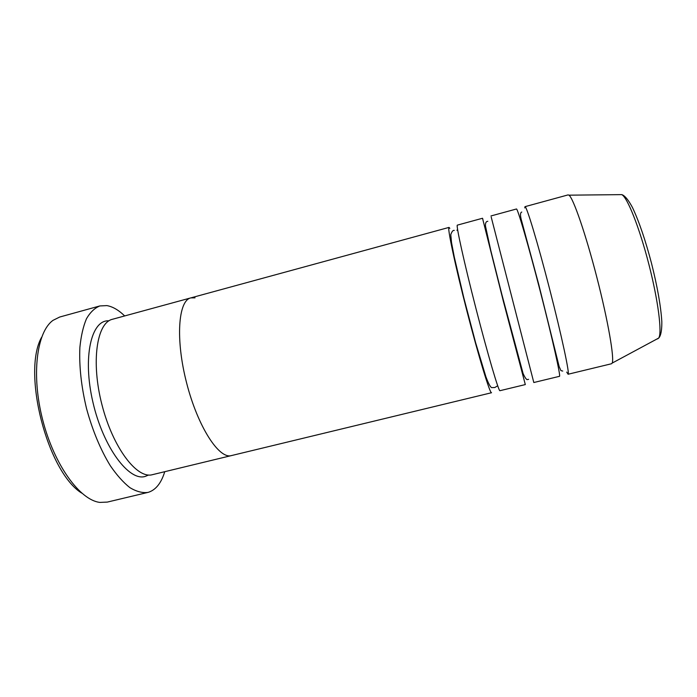 <?xml version="1.0" encoding="UTF-8"?>
<svg xmlns="http://www.w3.org/2000/svg" width="697" height="697" viewBox="0 0 697 697"><rect width="100%" height="100%" fill="white"/><g stroke="black" fill="none" stroke-linecap="round" stroke-linejoin="round"><path stroke-width="1.05" d="M231.683 455.516L152.382 474.683C137.074 479.214 112.958 447.875 101.971 404.809C90.81 361.795 96.813 322.711 112.409 319.287L190.812 297.889L195.021 297.837M164.745 471.695C161.364 482.777 156.084 489.582 148.905 492.126L147.808 492.439C142.31 493.11 136.359 491.524 129.947 487.691C123.395 482.533 116.861 475.232 110.353 465.788C100.586 449.826 92.657 430.816 86.585 408.773C81.27 386.53 79.031 366.056 79.885 347.359C81.035 335.945 83.231 326.405 86.48 318.721C90.244 312.273 94.696 308.013 99.837 305.948L106.868 305.6C112.679 306.602 118.612 310.052 124.676 315.941M231.387 455.594C219.137 459.41 197.817 426.791 186.639 383.036C175.313 339.308 178.249 300.459 190.812 297.889C178.249 300.459 175.313 339.308 186.639 383.036C197.817 426.791 219.137 459.41 231.387 455.594L491.542 392.733C490.052 394.023 478.734 357.012 466.885 310.94C455.028 264.877 447.082 226.995 449.007 227.405L449.835 228.337M81.697 493.101C47.37 471.886 21.781 372.416 41.611 337.27M99.837 305.948L59.707 317.03L53.05 320.332C36.706 331.824 31.06 374.986 42.726 420.056C54.261 465.152 80.024 500.237 99.889 502.406L107.303 502.093L147.808 492.439M482.524 218.257L503.426 301.54L525.311 384.578L499.941 390.703C498.817 391.906 487.848 354.756 475.981 308.605C464.106 262.455 455.786 224.617 457.354 225.131L482.524 218.257L482.882 219.32M490.967 215.957L516.442 208.995C517.462 207.767 528.448 245.335 540.445 292.017C552.46 338.698 560.972 376.911 559.482 376.319L533.815 382.522L491.202 217.046M566.731 372.093L568.09 374.245C569.963 374.742 561.817 336.381 549.776 289.621C537.762 242.861 526.383 205.327 524.98 206.669L524.745 207.898M568.09 374.245L611.522 363.747L612.149 363.102C614.58 358.755 608.106 321.047 596.893 277.502C585.707 233.948 573.178 197.8 568.952 195.169L568.09 194.899L524.98 206.669M148.574 475.014L145.359 476.373C129.198 481.819 103.33 447.596 92.936 402.3C82.333 357.047 91.351 319.453 108.915 320.838M657.619 338.881L658.639 338.097C662.333 333.436 658.29 300.851 648.829 264.137C639.402 227.422 627.213 196.929 621.733 194.629L619.999 194.646M497.684 385.772L494.835 387.515L491.612 387.628C490.261 386.957 488.344 383.306 485.87 376.685L475.65 342.802L463.81 297.811L454.27 256.958L451.517 242.512L450.776 234.636C451.917 231.439 453.085 230.036 454.278 230.428M528.587 379.334L527.638 379.499C526.723 380.161 525.207 378.175 523.09 373.531L501.831 294.352L490.793 250.537L485.513 226.255C485.251 223.049 486.018 221.393 487.822 221.297M562.749 371.057L560.937 370.63L559.142 366.552L538.72 284.376L521.861 221.777C520.093 215.8 520.058 212.568 521.765 212.054M612.149 363.102L658.639 338.097C660.207 336.695 661.984 332.347 661.81 321.43C660.826 306.053 657.402 286.728 651.547 263.457C645.448 240.238 639.114 221.663 632.562 207.715C627.413 198.009 623.754 195.09 621.733 194.629L568.952 195.169M449.007 227.405L190.812 297.889M457.755 230.541L456.91 230.149"/></g></svg>
